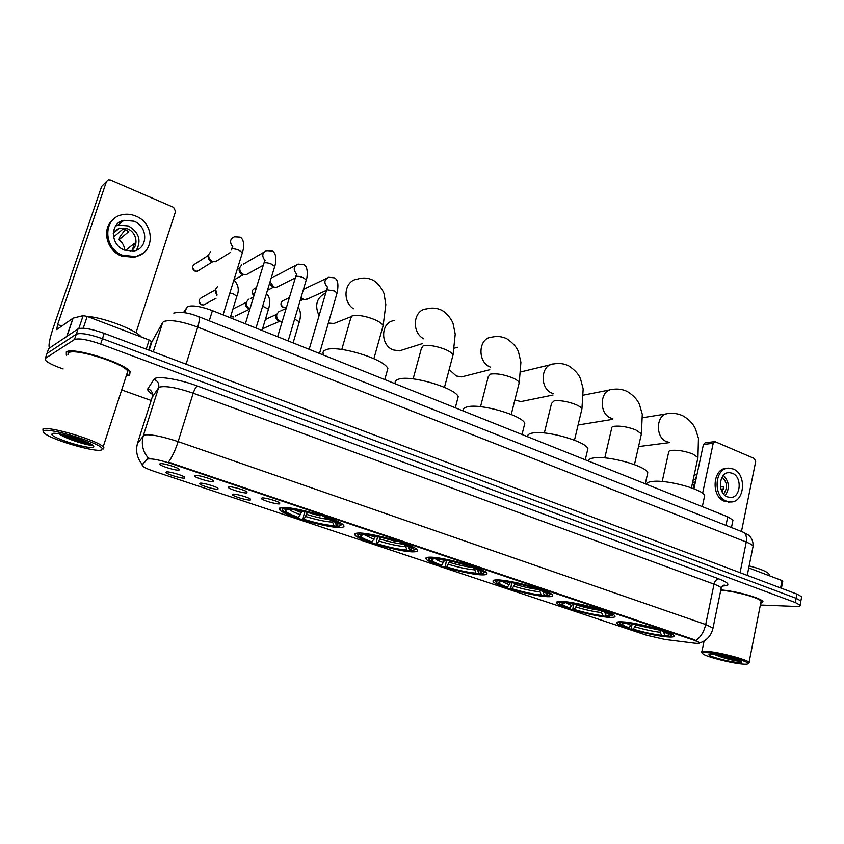 <?xml version="1.0" encoding="UTF-8"?>
<svg xmlns="http://www.w3.org/2000/svg" width="844" height="844" viewBox="0 0 844 844"><rect width="100%" height="100%" fill="white"/><g stroke="black" fill="none" stroke-linecap="round" stroke-linejoin="round"><path stroke-width="1.27" d="M561.766 601.456C557.388 601.287 555.763 601.856 556.903 603.154C559.889 607.184 594.999 616.7 609.157 617.333C613.978 617.608 615.835 617.059 614.727 615.687C612.164 611.721 575.154 601.751 561.766 601.456M357.772 533.081C354.775 533.26 353.921 534.02 355.218 535.37C359.671 540.74 401.354 552.43 413.739 551.839C417.189 551.754 418.255 550.995 416.947 549.56C413.106 544.296 369.071 532.005 357.772 533.081M429.638 557.167C426.157 557.23 425.049 557.937 426.294 559.277C430.187 564.14 469.391 575.007 482.494 574.88C486.429 574.922 487.769 574.226 486.513 572.802C483.158 568.023 441.781 556.618 429.638 557.167M497.527 579.923C493.592 579.87 492.221 580.514 493.413 581.832C496.821 586.253 533.851 596.391 547.534 596.687C551.923 596.835 553.527 596.212 552.345 594.82C549.412 590.462 510.356 579.828 497.527 579.923M622.65 621.859C617.85 621.585 615.983 622.07 617.048 623.336C619.665 627.018 653.077 635.986 667.604 636.925C672.847 637.304 674.957 636.84 673.923 635.511C671.676 631.871 636.481 622.492 622.65 621.859M281.579 507.55C279.069 507.824 278.478 508.647 279.807 509.998C284.903 515.916 329.434 528.576 340.923 527.437C343.888 527.247 344.69 526.424 343.318 524.979C338.919 519.176 291.834 505.851 281.579 507.55M217.91 489.182C215.104 489.815 200.292 485.416 199.574 483.728L200.017 483.201C202.433 482.589 215.684 486.313 217.984 488.254L217.91 489.182M250.33 500.017C247.387 500.566 233.018 496.325 232.353 494.7L232.87 494.183C235.444 493.645 248.315 497.243 250.51 499.11L250.33 500.017M184.678 478.084C182.04 478.812 166.743 474.233 165.962 472.482L166.331 471.954C168.6 471.247 182.251 475.109 184.657 477.134L184.678 478.084M213.384 481.639C210.525 482.346 195.228 477.788 194.447 475.984L194.89 475.415C197.348 474.729 210.979 478.569 213.427 480.637L213.384 481.639M246.881 492.907C243.863 493.518 229.051 489.13 228.323 487.399L228.851 486.84C231.467 486.239 244.697 489.942 247.028 491.925L246.881 492.907M279.543 503.889C276.378 504.417 262.02 500.197 261.355 498.53L261.957 497.971C264.721 497.454 277.581 501.03 279.797 502.929L279.543 503.889M179.033 470.087C176.343 470.889 160.539 466.152 159.695 464.274L160.054 463.704C162.343 462.923 176.396 466.911 178.97 469.053L179.033 470.087M183.475 312.586L187.442 306.625C192.369 304.979 200.693 306.309 212.424 310.624L727.75 516.813L732.982 520.094L732.75 521.202M147.521 459.263L148.154 458.946C152.395 458.514 159.98 460.043 170.899 463.535L694.38 640.322L699.402 642.632C699.971 643.455 698.21 643.624 694.137 643.139L664.966 639.478L646.694 635.258L154.494 471.469C148.27 469.359 144.282 467.565 142.552 466.078L142.214 465.076L147.816 458.324L149.282 458.303M126.938 375.675L129.649 375.042L130.092 371.666C124.838 362.867 72.267 346.515 66.296 351.937L66.338 354.913M137.477 443.364L144.292 434.987C150.58 434.09 161.858 436.295 178.126 441.602C175.362 450.2 172.123 457.047 168.431 462.164L694.485 639.784L699.402 642.632M148.386 458.176L148.396 458.176C142.689 451.403 141.011 443.86 143.364 435.525L158.577 387.765L152.142 397.387M760.37 605.032L795.417 606.435C799.025 606.551 800.587 606.119 800.091 605.148L800.882 600.939L800.734 601.74L800.882 600.939L796.145 598.312L102.44 338.697C89.38 334.15 80.665 332.652 76.287 334.203L47 353.488L46.61 354.617M152.595 394.464C148.692 391.975 147.13 390.055 147.9 388.683C151.646 390.297 153.112 393.009 152.321 396.817L137.625 442.878C135.367 450.844 136.95 458.081 142.362 464.58L147.816 458.324M760.687 603.439L762.955 601.603C761.488 598.058 735.019 590.726 720.829 589.956M800.091 605.148L795.333 602.542L100.658 344.067C87.576 339.531 78.851 338.022 74.494 339.531L45.323 358.383L45.333 360.145C47.454 362.456 52.412 365.03 60.198 367.889L63.173 368.955M122.243 390.128L151.15 400.478M801.536 597.552L801.684 596.74L796.947 594.092L104.213 333.338C91.173 328.78 82.469 327.293 78.081 328.886L48.667 348.593L48.277 349.743M801.684 596.74L800.882 600.939L796.145 598.312L102.44 338.697C89.38 334.15 80.665 332.652 76.287 334.203L47 353.488L45.323 358.383M146.212 349.152L149.166 339.984L87.196 316.426L83.229 328.221M49.532 348.023C48.245 345.924 49.511 339.13 53.32 327.651L101.649 186.44L103.274 184.794M135.989 332.768L175.573 211.411L173.579 207.35L110.469 180.057L108.254 179.877L106.439 181.597L57.614 324.529L56.696 329.614L73.143 318.125L83.166 315.635L87.196 316.426M149.166 339.984L151.551 341.62L148.808 350.123M133.996 221.212L123.846 220.305C109.794 222.985 110.153 244.982 124.374 250.056L133.932 250.995C148.28 248.632 148.291 226.519 133.996 221.212M136.412 250.235C141.613 240.318 138.933 232.227 128.372 225.96L118.339 225.084L115.565 226.076M124.638 250.162C124.416 245.931 122.517 242.471 118.962 239.77L128.763 231.646L125.925 230.053L122.834 229.178L113.539 237.037M130.145 251.322C139.133 247.271 137.34 232.469 127.423 228.787L119.447 228.091L113.381 231.952M113.212 219.524C101.28 228.566 106.344 250.531 121.62 256.08L134.449 257.357L142.562 253.548M122.633 255.289L135.483 256.565C155.064 253.432 155.18 223.322 135.715 216.053C131.063 214.133 126.41 213.722 121.768 214.83C102.725 218.543 103.306 248.442 122.633 255.289M125.186 229.768L120.091 236.373L118.962 239.77M121.209 222.594L118.645 222.774M121.051 222.594L119.12 222.436M117.348 225.359L116.145 225.264M117.495 229.758L118.582 228.334M125.439 250.457L134.555 243.283L132.677 248.938M101.322 449.989L102.208 448.797C102.05 443.649 49.311 427.286 43.825 430.778C42.516 431.379 43.139 432.508 45.681 434.175C55.693 441.085 95.688 452.416 101.322 449.989M103.052 449.135L103.991 447.89L103.179 446.803C97.63 440.304 48.002 425.598 42.896 429.005L43.107 431.263M126.705 374.483L127.412 374.23L127.813 371.096C122.907 362.931 74.219 347.781 68.638 352.792L67.963 354.765M126.99 375.506L129.332 374.926L129.765 371.592C124.564 362.878 72.542 346.694 66.634 352.053L66.581 355.25M141.328 336.999C135.441 329.635 103.96 317.555 86.953 316.331M80.613 316.268L77.374 317.08M52.254 433.594L51.8 434.396C52.486 438.226 88.567 449.409 93.178 447.267C94.306 446.877 93.927 446.054 92.049 444.809C85.212 439.935 55.546 431.558 52.254 433.594M58.943 433.827L60.346 434.755C68.522 439.819 88.831 445.843 92.144 445.252M89.97 443.606C83.081 442.161 74.821 439.323 65.188 435.082M92.439 445.073C88.187 444.893 70.696 439.502 60.968 434.185M328.358 323.009L333.971 323.474L339.794 321.163M307.374 512.424L303.988 519.345C316.542 523.153 326.544 525.242 334.013 525.622L336.545 526.477L337.663 525.833M298.47 517.499L284.375 511.823C282.065 510.261 281.822 509.238 283.637 508.753L286.274 509.628L285.272 510.662C286.042 512.319 290.442 514.597 298.47 517.499L301.688 511.137M386.71 372.647L387.85 368.522C384.442 358.974 337.252 344.616 325.932 349.796C323.199 350.819 322.387 352.412 323.495 354.575M340.659 525.464L342.147 524.018M336.545 526.477C328.211 526.076 316.996 523.734 302.891 519.429L304.6 511.77M281.928 507.518L282.191 509.291M334.794 521.898L336.556 525.464L339.098 526.318L340.659 525.105C339.963 523.343 335.195 520.843 326.364 517.615L326.691 517.129M283.637 508.753L282.993 507.466M336.556 525.464C338.433 525.063 338.296 524.135 336.144 522.658L325.172 517.71L326.364 517.615M302.891 519.429L303.988 519.345M325.172 517.71L325.003 516.549M334.013 525.622L331.914 520.41M287.435 508.985L286.274 509.628M285.525 507.539L286.01 508.51C294.261 508.763 305.813 511.158 320.678 515.705L320.984 515.251M320.678 515.705L319.496 515.8C306.34 511.791 296.054 509.66 288.659 509.396L286.01 508.51M325.605 293.058C316.627 297.679 314.422 305.19 319.021 315.593M394.433 320.604C380.771 321.532 379.758 345.143 393.241 349.922L399.455 350.872L404.076 349.405M380.623 537.364L377.321 543.8C389.306 547.429 399.212 549.528 407.03 550.077L409.424 550.879L410.469 550.246M372.109 542.059L359.533 537.048C357.276 535.518 357.276 534.547 359.512 534.168L362.002 535.001L360.578 536.035C361.179 537.491 365.019 539.495 372.109 542.059L375.242 536.246M457.237 400.341L458.208 396.669C455.232 387.934 411.007 374.82 398.758 379.114C395.53 380.053 394.464 381.604 395.541 383.788M414.288 549.908L415.733 548.568M409.424 550.879C400.678 550.288 389.58 547.935 376.107 543.831L377.521 536.689M357.276 533.113L357.518 534.674M407.968 546.216L409.794 550.024L412.199 550.826L414.288 549.634C413.75 548.094 409.583 545.899 401.797 543.051L402.134 542.576M359.512 534.168L358.974 533.06M409.794 550.024C412.062 549.729 412.146 548.853 410.047 547.397L400.489 543.082L401.797 543.051M376.107 543.831L377.321 543.8M400.489 543.082L400.246 541.932M407.03 550.077L405.046 544.855M363.089 534.357L362.002 535.001M361.717 533.186L362.139 534.041C370.843 534.516 382.269 536.921 396.437 541.247L396.754 540.804M396.437 541.247L395.15 541.289C382.596 537.47 372.426 535.339 364.64 534.885L362.139 534.041M449.166 369.609L456.245 375.97L461.721 376.867L465.382 375.939M449.831 560.954L446.603 566.904C458.07 570.375 467.861 572.464 475.984 573.181L478.242 573.941L479.234 573.308M441.676 565.258L430.398 560.817C428.203 559.308 428.435 558.422 431.105 558.148L433.447 558.928L431.569 559.952C432.033 561.218 435.398 562.99 441.676 565.258L444.735 559.973M523.987 426.6L524.789 423.329C522.193 415.343 480.552 403.284 467.555 406.808C464.01 407.599 462.649 409.023 463.451 411.06M483.865 573.013L485.258 571.799M478.242 573.941C469.158 573.16 458.176 570.808 445.294 566.894L446.434 560.279M428.288 557.23L428.52 558.58M477.145 569.31L478.949 573.213L481.217 573.973L483.855 572.833C483.454 571.472 479.803 569.542 472.914 567.02L473.262 566.567M431.105 558.148L430.63 557.177M478.949 573.213C481.597 573.023 481.903 572.211 479.867 570.787L471.511 567.01L472.914 567.02M445.294 566.894L446.603 566.904M471.511 567.01L471.205 565.87M475.984 573.181L474.096 567.991M434.47 558.306L433.447 558.928M433.573 557.356L433.943 558.127C443.026 558.802 454.336 561.197 467.861 565.311L466.468 565.311C454.483 561.682 444.429 559.551 436.295 558.907L433.943 558.127M457.712 347.274L454.452 348.108M514.84 400.098L521.001 401.575L523.902 400.984M515.315 583.288L512.16 588.764C523.143 592.087 532.828 594.176 541.204 595.031L543.346 595.748L544.317 595.094M507.497 587.213L497.327 583.257C495.206 581.79 495.681 580.967 498.741 580.799L500.967 581.548L498.604 582.508C498.962 583.626 501.927 585.198 507.497 587.213L510.483 582.413M587.224 451.519L587.899 448.639C585.62 441.317 546.268 430.155 532.648 433.014C528.893 433.658 527.236 434.913 527.679 436.759M549.697 594.904L551.058 593.807M543.346 595.748C533.967 594.809 523.111 592.467 510.778 588.722L511.654 582.613M495.354 579.976L495.565 581.147M542.586 591.19L544.348 595.147L546.49 595.864L549.687 594.798C549.391 593.606 546.184 591.897 540.065 589.661L540.424 589.228M498.741 580.799L498.34 579.944M544.348 595.147C547.355 595.052 547.872 594.313 545.91 592.931L538.588 589.608L540.065 589.661M510.778 588.722L512.16 588.764M538.588 589.608L538.229 588.49M541.204 595.031L539.411 589.914M509.47 584.744C505.208 583.183 502.686 581.906 501.927 580.925L500.967 581.548M501.441 580.187L501.769 580.872C511.19 581.727 522.362 584.111 535.296 588.046L535.613 587.656M535.296 588.046L533.819 588.004C522.352 584.533 512.413 582.402 503.995 581.621L501.769 580.872M578.077 425.059L579.807 424.722M606.14 615.624L605.021 616.405C595.389 615.318 584.66 612.987 572.833 609.41L574.289 609.484C584.818 612.66 594.387 614.738 602.996 615.719L601.54 612.586L601.466 609.822M577.37 604.462L574.289 609.484M569.858 608.007L560.648 604.473C558.601 603.049 559.308 602.31 562.758 602.247L564.858 602.954L562.03 603.84C562.294 604.821 564.9 606.214 569.858 608.007L572.791 603.682M647.211 475.214L647.781 472.672C645.797 465.951 608.44 455.57 594.324 457.838C590.378 458.355 588.468 459.452 588.595 461.14M604.578 611.963L606.287 615.92L608.324 616.605L613.409 614.675M572.833 609.41L573.498 603.787M558.791 601.477L558.992 602.479M613.43 614.791L612.069 615.635C611.858 614.58 609.03 613.06 603.597 611.067L603.956 610.655M562.758 602.247L562.399 601.487M606.287 615.92C609.632 615.92 610.36 615.244 608.482 613.904L602.036 610.982L603.597 611.067M602.996 615.719L605.021 616.405M602.036 610.982L601.624 609.874M565.881 602.257L564.858 602.954M565.659 601.772L565.944 602.394C575.65 603.407 586.696 605.792 599.071 609.547L599.398 609.168M599.071 609.547L597.52 609.463C586.538 606.15 576.716 604.03 568.054 603.101L565.944 602.394M664.682 634.857L663.542 636.007C653.689 634.793 643.086 632.472 631.734 629.044L633.243 629.149C643.36 632.198 652.823 634.266 661.612 635.363L660.219 632.314L660.135 629.656M636.27 624.549L633.243 629.149M704.202 497.77L704.677 495.533C702.936 489.351 667.372 479.645 652.855 481.407C648.751 481.797 646.609 482.757 646.451 484.287M671.265 635.374L672.584 634.582L671.265 635.405C671.117 634.488 668.617 633.137 663.764 631.354L664.133 630.953M631.734 629.044L631.301 627.947L632.198 623.885M618.895 621.828L619.085 622.672M663.384 631.702L665.03 635.616L666.96 636.27C669.819 636.376 671.254 636.091 671.265 635.405M623.115 621.891L623.431 622.566C619.612 622.524 618.694 623.188 620.656 624.571L629.044 627.746L631.913 623.843M665.03 635.616C668.701 635.711 669.64 635.121 667.836 633.823L662.15 631.238L663.764 631.354M661.612 635.363L663.542 636.007M623.431 622.566L625.425 623.241L622.112 624.043C622.313 624.908 624.613 626.142 629.044 627.746M662.15 631.238L661.696 630.141M626.586 622.408L625.425 623.241M626.501 622.228L626.765 622.788C636.703 623.938 647.612 626.311 659.481 629.909L659.808 629.55M659.481 629.909L657.866 629.793C647.337 626.617 637.631 624.507 628.759 623.463L626.765 622.788M215.526 311.858L222.109 314.495M218.322 259.963L215.442 261.745L212.393 261.397C209.407 259.804 208.236 257.409 208.89 254.223L210.662 251.776M212.16 261.556L210.852 261.25C208.7 260.1 207.856 258.38 208.331 256.091M248.727 325.14L255.141 327.715M248.917 273.234L246.258 274.722L243.399 274.374C240.466 272.802 239.327 270.449 239.96 267.295L241.827 264.752M242.882 274.448L241.732 274.163C239.633 273.034 238.799 271.346 239.263 269.078L239.453 268.592M281.115 338.106L287.371 340.607M278.826 286.169L276.389 287.393L273.688 287.055L270.091 281.674M272.928 287.055L269.436 283.827M271.008 278.647L272.274 277.454M312.713 350.745L318.832 353.193M308.071 298.765L304.135 299.704L300.991 297.647M302.31 299.377L300.675 298.723M217.077 295.01L215.589 289.239L217.53 286.633M216.845 295.727L215.083 290.716M235.349 316.089L249.877 308.999L248.315 308.587C246.216 307.49 245.393 305.802 245.847 303.523L246.216 302.701M249.908 308.904C247.049 307.353 245.942 305.022 246.575 301.899L248.611 299.219M282.17 321.596L280.208 321.216C277.349 319.718 276.231 317.407 276.843 314.263L278.963 311.52M280.904 321.448L278.404 320.815C276.357 319.739 275.545 318.072 275.988 315.814L276.716 314.495M780.594 587.93L782.029 580.566L748.744 567.917M693.947 488.792L703.421 444.482L705.109 442.815L714.615 441.644M741.465 531.509L755.686 461.605L754.367 458.514L714.91 441.602L713.212 443.279L702.609 493.276M782.029 580.566L782.789 581.157M732.328 473.231L729.279 472.608C718.793 471.965 717.115 493.339 727.423 496.884L730.271 497.475C740.821 498.213 742.593 476.892 732.328 473.231M692.65 482.251L695.393 482.029M727.264 468.304L727.022 468.336C712.79 467.481 710.532 496.515 724.532 501.294L729.86 501.99M726.536 501.167L730.366 501.958C744.735 502.982 747.162 474.012 733.204 469L729.016 468.146C714.773 467.291 712.515 496.377 726.536 501.167M692.112 484.772L694.928 484.203M693.884 484.287L693.968 488.665M721.019 489.267L723.35 489.087M696.669 476.058L694.876 479.645L693.103 480.141M695.92 479.561L694.876 479.645M697.091 474.064L694.106 475.467M723.582 493.993C727.876 488.011 727.38 482.409 722.095 477.176M721.905 491.419L722.622 491.366L723.593 486.714L720.47 486.956M725.186 495.565C729.933 488.412 729.343 481.692 723.403 475.383M741.918 664.028C745.874 664.407 747.9 664.26 747.984 663.563C748.987 661.401 720.481 653.646 707.979 652.697C702.925 652.285 701.311 652.739 703.147 654.068C706.977 656.948 730.619 663.025 741.918 664.028M748.333 663.342L749.061 662.35C747.457 659.639 719.594 652.296 707.399 651.378C702.809 650.998 700.931 651.325 701.754 652.349M760.887 602.405L761.109 601.266C759.716 597.837 733.404 590.726 720.744 590.378M760.708 603.333L762.691 601.561C761.235 598.027 734.797 590.726 720.818 590.009M768.947 575.597L769.169 574.215C767.217 571.662 760.539 568.888 749.145 565.902M712.937 654.353L708.907 654.722C708.401 656.294 727.971 661.633 737.086 662.424C740.874 662.762 742.119 662.445 740.821 661.474C738.162 659.417 720.744 654.965 712.937 654.353M714.657 654.543C721.335 657.37 728.594 659.491 736.422 660.915L740.568 661.306M737.508 659.966L721.62 655.714M740.452 661.242C735.546 660.768 727.676 658.636 716.851 654.849M184.92 312.786L186.651 307.343M142.214 465.076L142.499 464.168M694.38 640.322L694.485 639.784M170.899 463.535L171.1 462.902M209.238 320.825L212.424 310.624M725.977 525.379L727.75 516.813M718.803 578.857C716.514 579.142 714.921 580.904 714.035 584.143L193.213 393.198C177.166 387.712 165.941 385.666 159.548 387.069L158.577 387.765C159.4 383.809 157.87 380.992 153.988 379.304C155.718 375.401 178.348 378.819 197.359 385.993L718.803 578.857C729.501 583.151 730.746 585.546 722.527 586.031M720.987 589.144L721.23 587.994C720.459 586.918 718.065 585.63 714.035 584.143L705.7 624.518L713.011 628.052L712.821 629.002M696.036 640.438C700.836 636.946 704.054 631.629 705.7 624.518L178.126 441.602L193.213 393.198C194.553 389.274 195.935 386.879 197.359 385.993M147.9 388.683L153.988 379.304M795.333 602.542L796.947 594.092M100.658 344.067L104.213 333.338M74.494 339.531L78.081 328.886M752.837 547.524L753.112 546.152C752.415 544.939 750.126 543.568 746.254 542.027L197.728 327.113C181.544 321.269 170.203 319.401 163.704 321.511L162.702 322.429L153.26 351.8M186.07 364.154L197.728 327.113C199.479 321.226 199.743 317.713 198.519 316.584L198.287 316.489M176.006 360.367L745.094 574.574M48.667 348.593L47 353.488M162.702 322.429L151.888 341.82L149.166 350.26M154.125 337.811L151.72 342.337M173.78 313.092C180.437 311.51 188.676 312.681 198.519 316.584L743.1 532.153C745.99 533.819 747.045 537.111 746.254 542.027L740.072 572.675M747.246 575.376L753.112 546.152C753.375 538.483 748.691 535.18 747.953 534.769L742.593 531.952M61.844 326.111L57.614 324.529M66.76 336.471L72.953 318.209M106.439 181.597L101.649 186.44M73.143 318.125L66.971 336.334M78.808 328.548L83.166 315.635M341.788 349.458L350.587 318.716L351.99 315.983C357.286 314.633 364.703 315.783 374.24 319.443C379.156 321.575 382.121 323.632 383.134 325.615L382.48 327.957M353.414 308.746C341.693 301.086 344.521 280.377 357.381 279.132C362.646 277.433 367.741 277.729 372.689 280.008C379.125 283.267 384.083 292.53 384.125 294.134L385.824 304.631L383.134 325.615L373.892 358.689M306.805 514.45C315.835 517.203 323.558 518.912 329.983 519.577M294.767 509.924L301.276 512.593M305.855 516.57C316.848 519.893 325.647 521.729 332.262 522.077M289.344 509.407C290.916 510.863 294.577 512.635 300.327 514.724M413.127 378.882L421.356 348.561L423.139 345.871C428.752 344.753 436.084 345.924 445.157 349.395C449.546 351.294 452.184 353.119 453.059 354.881L452.511 356.97M423.741 338.813C411.112 332.367 413.254 309.759 426.515 308.915C431.727 307.501 436.738 307.912 441.549 310.159C447.668 313.272 452.648 321.406 453.122 323.79L455.211 334.15L453.059 354.881L444.471 387.333M380.169 539.084C389.063 541.785 396.828 543.494 403.453 544.211M370.147 535.402L374.958 537.333M379.23 541.141C389.738 544.317 398.442 546.152 405.363 546.648M364.545 534.853L374.008 539.39M480.531 406.681L488.233 376.74L490.417 374.124C496.283 373.217 503.541 374.409 512.181 377.701C516.127 379.41 518.469 381.034 519.229 382.596L518.765 384.442M490.248 367.056C476.966 361.981 478.348 337.642 491.894 337.136C497.074 335.965 502.022 336.482 506.738 338.697C513.184 343.139 517.119 347.633 518.564 352.18L520.906 362.319L519.229 382.596L511.232 414.467M449.472 562.347C458.176 564.995 465.941 566.704 472.767 567.474M441.306 559.424L444.545 560.69M448.544 564.351C458.608 567.379 467.217 569.215 474.391 569.848M435.156 558.528C436.232 559.646 439.049 561.028 443.617 562.695M544.327 432.983L551.543 403.4L554.107 400.879C560.216 400.161 567.39 401.364 575.629 404.498C579.174 406.027 581.273 407.483 581.927 408.865L581.537 410.511M553.2 393.642L552.229 393.272C539.253 388.599 540.645 364.102 553.833 363.922C558.981 362.952 563.887 363.564 568.539 365.758C574.722 369.777 578.72 374.156 580.535 378.903L583.162 388.894L581.927 408.865L574.469 440.199M515.051 584.364C523.702 586.981 531.53 588.701 538.556 589.513M508.637 582.138L510.388 582.803M514.133 586.306C523.776 589.207 532.3 591.043 539.685 591.792M604.8 457.891L611.573 428.657C611.119 427.454 612.1 426.653 614.506 426.252C620.804 425.692 627.894 426.916 635.764 429.902L641.419 433.816L641.102 435.261M612.871 418.708L610.887 418.086C598.385 413.592 599.894 389.295 612.607 389.369C617.734 388.578 622.598 389.263 627.208 391.447C633.2 395.119 637.283 399.486 639.478 404.54L642.284 414.32L641.419 433.816L634.466 464.622M577.201 605.232C586.031 607.891 594.071 609.632 601.329 610.444M576.294 607.121C585.546 609.895 593.965 611.721 601.54 612.586M565.469 602.542L571.863 605.633M662.202 481.513L668.564 452.627C668.131 451.445 669.229 450.685 671.856 450.337C678.333 449.936 685.328 451.16 692.85 454.019L697.946 457.532L697.682 458.809M669.461 442.414L666.676 441.676C654.638 437.371 656.21 413.286 668.459 413.581C673.565 412.938 678.407 413.697 682.986 415.86C688.757 419.225 692.892 423.509 695.414 428.71L698.452 438.342L697.946 457.532L691.447 487.853M636.165 625.035L660.008 630.225M635.268 626.87C644.162 629.529 652.475 631.344 660.219 632.314M625.763 622.999L631.069 625.457M192.717 266.303C192.337 268.519 193.065 270.101 194.911 271.072L195.238 271.019C191.82 268.244 191.831 265.828 195.302 263.771L208.573 255.257M231.15 250.035L231.435 249.138C233.071 248.516 235.624 248.906 239.105 250.33L242.376 252.736L242.07 253.696M199.406 269.985L197.38 271.251L195.238 271.019M232.48 246.395C229.41 241.996 230.064 238.81 234.442 236.816L240.118 237.132C245.319 239.928 243.515 249.75 242.376 252.736L223.069 314.875M245.351 323.79L263.972 263.001C265.66 262.421 268.213 262.822 271.61 264.204L274.701 266.482L274.427 267.411M264.868 260.342C261.598 255.932 262.189 252.694 266.662 250.636L272.274 251.027C277.539 253.633 275.671 264.351 274.701 266.482L256.006 328.052M254.097 295.21C251.406 292.298 251.67 290.03 254.899 288.416L256.418 287.625M277.644 336.714L295.727 276.537C297.468 275.988 300 276.389 303.323 277.75L306.256 279.913L305.992 280.799M296.476 273.952C293.016 269.531 293.554 266.25 298.09 264.13L303.661 264.594C308.936 266.725 307.079 278.868 306.256 279.913L288.152 340.913M281.485 301.878C280.419 304.473 280.957 306.33 283.088 307.416L283.489 307.395C280.208 304.621 280.282 302.268 283.711 300.337L289.323 297.679M309.157 349.321L326.712 289.745L334.277 290.958L337.062 293.016L336.809 293.87M286.475 307.184L283.489 307.395M327.335 287.213C323.695 282.803 324.17 279.501 328.77 277.307L334.308 277.834C337.864 279.396 338.782 284.449 337.062 293.016L319.517 353.467M199.226 299.852C198.762 302.163 199.479 303.798 201.378 304.747L201.705 304.716C198.234 301.888 198.308 299.462 201.906 297.426L215.378 289.872M229.906 292.9L233.651 294.092L236.858 296.286L236.605 297.109M205.651 303.882L203.689 304.948L201.705 304.716M230.644 316.373L231.689 316.732L230.718 316.173M262.663 306.15L268.476 309.189L268.234 309.98M231.404 316.785L233.556 316.964L231.689 316.732M294.619 319.127L299.346 321.796L299.124 322.556M264.404 327.999L262.568 328.738M713.212 443.279L703.421 444.482M557.23 601.761L556.903 603.154M355.767 533.355L355.218 535.37M426.758 557.483L426.294 559.277M493.803 580.25L493.413 581.832M617.312 622.123L617.048 623.336M280.461 507.729L279.807 509.998M200.165 483.179L199.574 483.728M232.923 494.173L232.353 494.7M166.595 471.912L165.962 472.482M195.101 475.383L194.447 475.984M228.946 486.83L228.323 487.399M261.946 497.981L261.355 498.53M160.381 463.651L159.695 464.274M731.453 527.542L732.982 520.094M722.875 585.757L724.637 585.145C723.751 584.818 722.612 585.768 721.23 587.994L713.011 628.052C711.281 635.701 706.787 640.691 699.528 643.001M151.498 341.324L148.671 350.07M118.339 225.084L123.846 220.305M113.254 233.398L119.447 228.091M134.449 257.357L135.483 256.565M102.208 448.797L103.991 447.89M127.813 371.096L103.179 446.803M53.889 433.352L51.8 434.396M60.346 434.755L59.576 433.921M350.714 316.838L333.971 323.474M387.85 368.522L384.79 379.589M340.659 525.105L342.221 524.208M287.952 509.164L285.272 510.662M422.686 343.508L399.455 350.872M458.208 396.669L455.296 407.8M414.288 549.634L415.786 548.748M363.331 534.442L360.578 536.035M489.794 369.725L461.721 376.867M524.789 423.329L522.025 434.502M483.855 572.833L485.3 571.958M433.236 558.95L431.569 559.952M553.031 395.034L521.001 401.575M587.899 448.639L585.272 459.801M549.687 594.798L551.09 593.944M500.07 581.621L498.604 582.508M550.562 364.713L520.948 371.877M612.807 419.331L578.087 424.996M647.781 472.672L645.291 483.823M563.307 603.059L562.03 603.84M609.99 389.886L583.542 395.097M669.44 442.615L638.539 446.592M704.677 495.533L702.324 506.643M623.231 623.347L622.112 624.043M666.359 413.919L642.653 417.706M230.38 252.493L215.442 261.745M211.591 261.471L213.427 261.714M194.953 271.093L197.38 271.251L212.815 261.64M231.499 249.096L232.838 246.258M263.265 265.248L246.258 274.722M242.428 274.384L244.359 274.68M233.936 279.944L243.557 274.553M263.972 263.001L265.238 260.174M263.877 252.25L243.547 264.067M237.196 269.436L239.685 268.002M252.525 290.252C251.681 292.404 252.187 294.123 254.033 295.421M295.231 277.898L276.389 287.393M272.559 286.992L274.585 287.34M267.485 290.273L273.604 287.171M295.653 276.579L296.856 273.751M295.527 265.48L273.92 276.832M326.238 290.463L305.834 299.778M302.015 299.325L304.135 299.704M283.141 307.438L286.517 307.058M300.042 300.854L302.975 299.504M326.575 289.819L327.715 286.992M326.428 278.425L303.587 289.313M230.222 317.745L236.858 296.286C239.306 290.568 238.546 285.356 234.569 280.662L233.83 280.292M201.431 304.768L203.689 304.948L216.075 298.217M262.041 330.468L268.476 309.189C269.574 306.309 271.146 296.782 266.366 293.923M253.569 296.951L250.362 298.576M232.923 309.02L246.437 302.205M293.1 342.896L299.346 321.796C300.074 320.098 301.857 310.951 298.069 307.49M262.558 328.749L279.87 321.205M286.105 308.44L280.63 310.951M265.364 319.496L276.832 314.274M782.81 581.02L781.417 588.236M728.013 472.724L729.279 472.608M728.361 502.085L730.366 501.958M747.984 663.563L749.261 662.762M761.109 601.266L749.061 662.35M769.169 574.215L768.905 575.576M709.551 654.311L708.907 654.722M704.086 641.05L701.923 651.505"/></g></svg>
